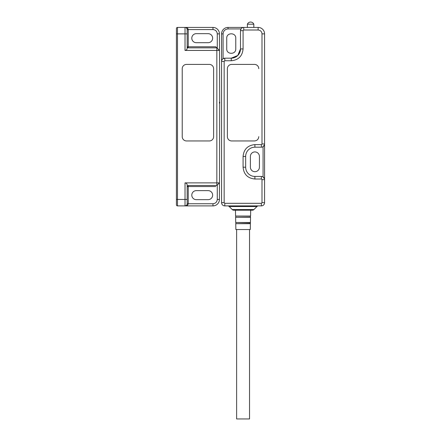<?xml version="1.0" encoding="UTF-8"?>
<svg xmlns="http://www.w3.org/2000/svg" width="441" height="441" viewBox="0 0 441 441"><rect width="100%" height="100%" fill="white"/><g stroke="black" fill="none" stroke-linecap="round" stroke-linejoin="round"><path stroke-width="0.66" d="M227.672 205.892A2.15 2.15 0 0 1 229.193 206.52L232.236 209.563L253.922 209.563A2.15 2.15 0 0 1 252.401 210.192L233.752 210.192A2.15 2.15 0 0 1 232.236 209.563M221.663 60.649L221.575 61.398A3.225 3.225 0 0 1 224.8 58.173L231.249 58.173A9.244 9.244 0 0 0 240.499 48.929L237.787 55.467L231.249 58.173L231.249 60.753C238.432 60.053 242.374 56.112 243.079 48.929L243.079 30.65L243.724 30.005L258.128 30.005C260.477 30.236 261.767 31.526 261.998 33.874L264.578 33.874A6.45 6.45 0 0 0 258.128 27.425L228.025 27.425L228.025 28.93L240.995 28.93L240.499 30.65A3.225 3.225 0 0 1 243.724 27.425L242.974 27.513M228.025 27.425A6.45 6.45 0 0 0 221.575 33.874L221.575 202.667A3.225 3.225 0 0 0 224.8 205.892L261.353 205.892A3.225 3.225 0 0 0 264.578 202.667L261.998 202.667L261.353 203.312L224.8 203.312L224.155 202.667L224.155 61.398L224.8 60.753L231.249 60.753M243.079 48.929L240.499 48.929L240.499 30.65L243.079 30.65M222.97 58.747L222.214 59.469M221.983 59.827L221.669 60.621M224.8 60.753L224.8 58.173L223.08 58.67L223.08 33.874C223.394 30.892 225.042 29.244 228.025 28.93M253.922 209.563L256.96 206.52L229.193 206.52M235.764 48.929L235.764 38.174C236.023 32.353 226.481 32.353 226.735 38.174L226.735 48.929C226.481 54.75 236.023 54.75 235.764 48.929M258.481 205.892A2.15 2.15 0 0 0 256.96 206.52A2.15 2.15 0 0 1 258.481 205.892M254.904 144.609C247.721 145.31 243.779 149.256 243.079 156.439L243.079 167.189C243.779 174.371 247.721 178.313 254.904 179.013L261.353 179.013A0.645 0.645 0 0 1 261.998 179.658L264.578 179.658L264.578 143.964A3.225 3.225 0 0 1 261.353 147.189L254.904 147.189L254.904 144.609L261.353 144.609L261.353 147.189M264.578 202.667L264.578 179.658A3.225 3.225 0 0 0 261.353 176.433L254.904 176.433A9.244 9.244 0 0 1 245.659 167.189L245.659 156.439A9.244 9.244 0 0 1 254.904 147.189M258.773 68.708A4.3 4.3 0 0 0 254.474 64.408L231.679 64.408A4.3 4.3 0 0 0 227.38 68.708L227.38 136.655A4.3 4.3 0 0 0 231.679 140.955L254.474 140.955C257.086 140.701 258.52 139.268 258.773 136.655M259.418 156.439L259.418 167.189A4.515 4.515 0 0 1 254.904 171.703A4.515 4.515 0 0 1 250.389 167.189L250.389 156.439A4.515 4.515 0 0 1 254.904 151.919A4.515 4.515 0 0 1 259.418 156.439M264.578 33.874L264.578 143.964L261.998 143.964A0.645 0.645 0 0 1 261.353 144.609M261.998 143.964L261.998 33.874M261.998 202.667L261.998 179.658M264.49 144.714L263.073 146.693L263.073 176.929L264.49 178.908M236.624 229.541L236.624 418.95L249.529 418.95L249.529 229.541M250.433 222.485L250.543 217.259L235.61 217.259L235.72 222.485L250.433 222.485L250.268 223.493L235.748 223.697L250.405 223.703L250.279 229.541L235.874 229.541L235.748 223.703M247.384 24.2A3.495 3.495 0 0 1 253.834 24.2L247.384 24.2L247.384 27.425M196.311 199.657A4.515 4.515 0 0 1 191.796 195.143A4.515 4.515 0 0 1 196.311 190.622L208.135 190.622A4.515 4.515 0 0 1 212.65 195.143A4.515 4.515 0 0 1 208.135 199.657L196.311 199.657M196.311 42.694A4.515 4.515 0 0 1 191.796 38.174A4.515 4.515 0 0 1 196.311 33.659L208.135 33.659A4.515 4.515 0 0 1 212.65 38.174A4.515 4.515 0 0 1 208.135 42.694L196.311 42.694M217.275 185.033L217.275 199.442L219.425 199.442A6.45 6.45 0 0 1 212.975 205.892A6.45 6.45 0 0 0 219.425 199.442L219.701 103.012A0.43 0.43 0 0 0 219.701 102.351L219.425 33.874L217.275 33.874L217.275 48.284M176.422 33.874L185.022 33.874L185.022 50.434C186.317 50.296 187.034 49.579 187.171 48.284L187.171 29.575A2.15 2.15 0 0 0 185.022 27.425C187.001 27.574 188.075 28.29 188.246 29.575L212.975 29.575L212.975 27.425L177.497 27.425A1.075 1.075 0 0 0 176.422 28.5L176.422 204.817A1.075 1.075 0 0 0 177.497 205.892A1.075 1.075 0 0 1 176.422 204.817M217.275 199.442C217 202.033 215.566 203.466 212.975 203.742L212.975 205.892L177.497 205.892L177.497 199.442L176.422 199.442M185.022 50.434L216.845 50.434L216.845 182.883L185.022 182.883L185.022 199.442L177.497 199.442L177.497 27.425M213.62 68.708A4.3 4.3 0 0 0 209.321 64.408L186.526 64.408A4.3 4.3 0 0 0 182.227 68.708L182.227 136.655A4.3 4.3 0 0 0 186.526 140.955L209.321 140.955A4.3 4.3 0 0 0 213.62 136.655L213.62 68.708M212.975 203.742L187.171 203.742L187.171 185.033C187.034 183.737 186.317 183.021 185.022 182.883M215.77 46.779L216.845 47.854L215.77 46.779L188.246 46.779L188.246 29.575L187.171 29.575L187.023 28.786M185.815 27.579L185.022 27.425L185.022 33.874L187.171 33.874M216.845 185.463L219.425 182.883L216.845 182.883L216.845 185.463L188.246 185.463L187.171 186.537L188.246 186.537L188.246 203.742C188.075 205.026 187.001 205.743 185.022 205.892L186.256 205.5M186.466 205.335L186.824 204.911M219.425 102.119L219.425 103.244M216.845 50.434L219.425 50.434L216.845 47.854L216.845 50.434M212.975 27.425A6.45 6.45 0 0 1 219.425 33.874A6.45 6.45 0 0 0 212.975 27.425M185.022 205.892A2.15 2.15 0 0 0 187.171 203.742A2.15 2.15 0 0 1 185.022 205.892L185.022 199.442L187.171 199.442M188.246 47.854A1.075 1.075 0 0 1 187.171 46.779A1.075 1.075 0 0 0 188.246 47.854L188.246 46.779L187.171 46.779L188.246 47.854L216.845 47.854M221.575 61.398L224.155 61.398M243.724 30.005L243.724 27.425M224.155 202.667L221.575 202.667M224.8 205.892L224.8 203.312M221.575 33.874L223.08 33.874M243.079 156.439L245.659 156.439M243.079 167.189L245.659 167.189M254.904 179.013L254.904 176.433M261.353 203.312L261.353 205.892M258.128 27.425L258.128 30.005M261.353 176.433L261.353 179.013M250.571 216.029L235.582 216.029L250.571 216.029L250.697 210.192M250.416 216.228L250.4 217.049L235.61 217.253M235.72 222.485L250.284 222.683M212.975 29.575C215.566 29.85 217 31.283 217.275 33.874M188.246 185.463L188.246 186.537L215.77 186.537M235.582 216.029L235.455 210.192M235.737 216.228L235.753 217.049M235.869 222.683L235.885 223.493M253.834 24.2L253.834 27.425"/></g></svg>
